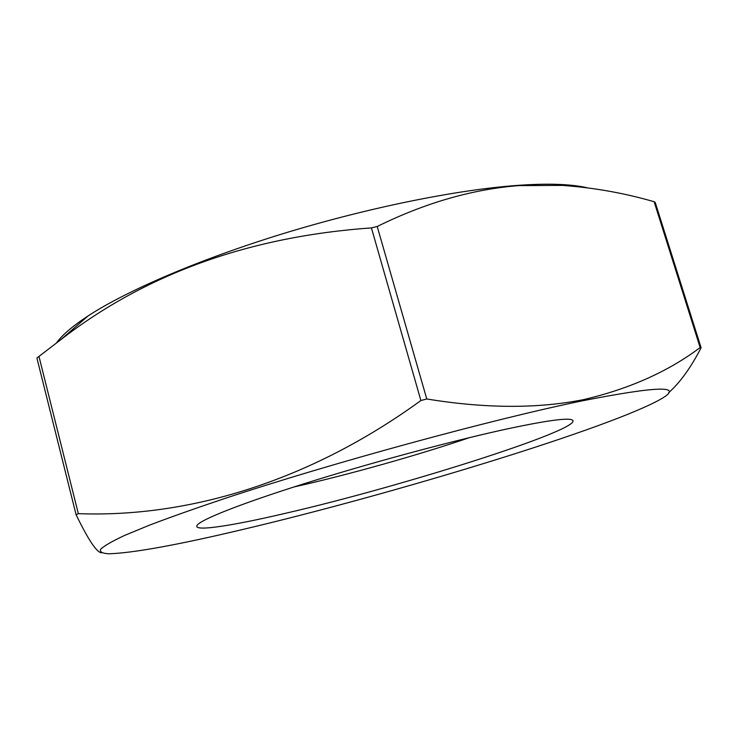 <?xml version="1.0" encoding="UTF-8"?>
<svg xmlns="http://www.w3.org/2000/svg" width="738" height="738" viewBox="0 0 738 738"><rect width="100%" height="100%" fill="white"/><g stroke="black" fill="none" stroke-linecap="round" stroke-linejoin="round"><path stroke-width="1.11" d="M285.034 513.399C228.365 526.683 188.651 532.559 198.153 524.211C205.607 517.495 249.176 500.724 314.379 480.53C379.489 460.355 458.649 439.285 509.727 428.372C543.546 421.223 563.906 418.252 570.797 419.47C595.953 425.079 404.064 486.167 285.034 513.399M242.202 529.607C392.874 494.156 613.675 427.007 662.383 398.216C683.471 385.337 656.894 386.186 582.66 400.771C493.058 419.101 332.432 462.8 225.173 498.362C195.838 508.196 170.635 517.107 149.583 525.115L124.454 535.493C112.01 541.323 104.067 545.917 100.617 549.266C99.575 551.923 102.342 553.435 108.91 553.786C133.144 553.02 177.572 544.958 242.202 529.607M668.702 392.644C680.002 382.653 690.805 367.69 701.1 347.764L700.15 347.561C668.121 371.592 629.2 388.963 583.371 399.664C537.448 408.778 485.244 408.548 426.758 398.972L377.21 226.483L371.417 227.913L420.891 400.531L426.758 398.972M56.54 342.856C62.241 334.951 72.794 325.947 88.2 315.846C127.194 290.421 200.275 258.973 284.499 233.217C368.723 207.507 457.274 189.721 517.523 185.395C532.006 184.362 544.865 184.002 556.092 184.325C568.601 184.703 578.943 185.847 587.107 187.756M377.21 226.483C425.079 202.913 472.209 189.297 518.611 185.616L562.421 185.404C594.145 187.72 624.717 193.162 654.136 201.732L655.215 202.415L701.1 347.764M700.15 347.561L654.136 201.732M38.985 356.472L78.329 513.657L76.097 514.737L36.9 358.004L60.931 339.572C145.976 273.724 249.472 236.501 371.417 227.913M420.891 400.531C309.019 481.896 187.6 517.762 78.329 513.657M76.097 514.737C88.274 539.81 96.752 552.504 101.521 552.827M469.719 437.56C417.459 455.355 347.727 474.958 293.853 486.988M556.092 184.325L562.421 185.404M88.2 315.846L60.931 339.572"/></g></svg>
